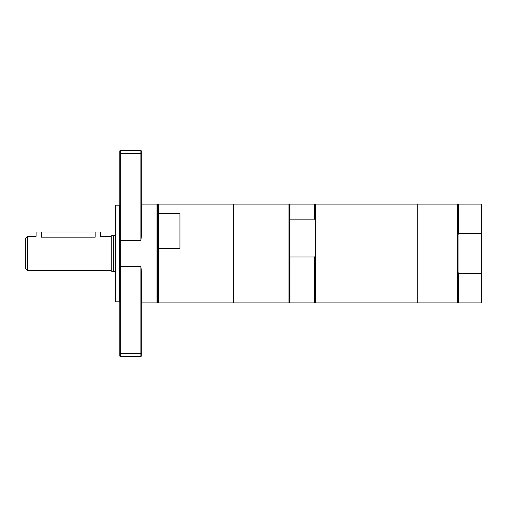 <?xml version="1.0" encoding="UTF-8"?>
<svg xmlns="http://www.w3.org/2000/svg" width="507" height="507" viewBox="0 0 507 507"><rect width="100%" height="100%" fill="white"/><g stroke="black" fill="none" stroke-linecap="round" stroke-linejoin="round"><path stroke-width="0.76" d="M119.829 153.691L120.26 153.336L120.26 150.427L119.829 150.858L119.829 356.142L120.26 356.573L120.26 353.766L119.829 353.309L120.26 353.252L120.26 353.766L140.876 353.766L140.876 353.252L141.301 353.309L141.301 275.067L141.732 274.921L141.732 302.888L141.301 303.319M141.732 232.079L141.301 231.933L141.301 150.858L140.876 150.427L140.876 240.717L141.732 232.079L141.732 204.112L156.98 204.112L156.98 302.888L157.411 302.457L157.411 204.543L156.98 204.112M115.964 205.183L115.539 205.614L115.539 301.386L115.964 301.817L115.964 205.183L119.399 205.183L119.399 301.817L119.829 302.242M119.399 205.183L119.829 204.758M141.301 356.142L141.301 353.309L140.876 353.766L140.876 356.573L141.301 356.142M141.301 153.691L140.876 153.336L120.26 153.336L120.26 240.717L119.829 240.831M140.876 266.283L140.876 353.252L120.26 353.252L120.26 266.283L140.876 266.283L141.732 274.921M119.829 266.169L120.26 266.283L120.26 240.717L140.876 240.717M158.913 302.888L158.913 248.398L158.482 247.467L158.482 302.457L158.913 302.888L288.933 302.888L288.933 204.112L233.638 204.112L233.638 302.888L233.638 204.112L158.913 204.112L158.913 213.51L179.953 213.51L179.953 248.398L158.913 248.398M158.482 247.467L158.482 214.442L158.913 213.51M158.913 204.112L158.482 204.543L158.482 214.442M481.65 302.457L481.65 272.563L481.219 273.641L481.219 302.888L481.65 302.457M481.65 234.437L481.65 204.543L481.219 204.112L481.65 272.563M288.933 204.112L289.465 204.651L289.465 220.425L290.004 219.151L314.695 219.151L315.234 220.425L315.234 255.731L314.695 257.005L290.004 257.005L289.465 255.731L289.465 302.349L288.933 302.888M289.465 220.425L289.465 255.731M315.234 220.425L315.234 204.651L314.695 204.112L314.695 219.151M315.234 255.731L315.234 302.349L314.695 302.888L314.695 257.005M289.465 204.651L290.004 204.112L290.004 219.151M315.234 204.651L315.772 204.112L457.491 204.112L458.03 204.651L458.03 234.709L458.569 233.359L481.219 233.359M481.219 273.641L458.569 273.641L458.03 272.291L458.03 302.349L458.569 302.888L481.219 302.888M458.03 234.709L458.03 272.291M458.569 273.641L458.569 302.888M458.03 204.651L458.569 204.112L458.569 233.359M111.242 236.319L100.506 236.319L100.506 232.029L95.139 232.029L95.139 237.181C102.059 236.243 102.059 236.243 95.139 237.181L41.454 237.181C34.533 236.243 34.533 236.243 41.454 237.181L41.454 232.029L36.086 232.029L36.086 236.319L27.498 236.319L27.498 270.681L111.242 270.681M95.139 232.029L41.454 232.029M27.498 270.681L25.35 268.533L25.35 238.467L27.498 236.319M113.391 271.701L113.391 235.299L111.242 235.875L111.242 271.125L115.539 271.701M113.391 235.299L115.539 235.299M157.411 210.557L158.482 210.557M290.004 257.005L290.004 302.888L314.695 302.888M315.772 204.112L315.772 302.888L457.491 302.888L457.491 204.112M417.229 204.112L417.229 302.888L417.229 204.112M115.964 301.817L119.399 301.817M141.732 204.112L141.301 203.681M120.26 150.427L140.876 150.427M120.26 356.573L140.876 356.573M141.732 302.888L156.98 302.888M290.004 204.112L314.695 204.112M458.569 204.112L481.219 204.112M157.411 296.443L158.482 296.443M289.465 302.349L290.004 302.888M315.234 302.349L315.772 302.888M458.03 302.349L457.491 302.888"/></g></svg>

